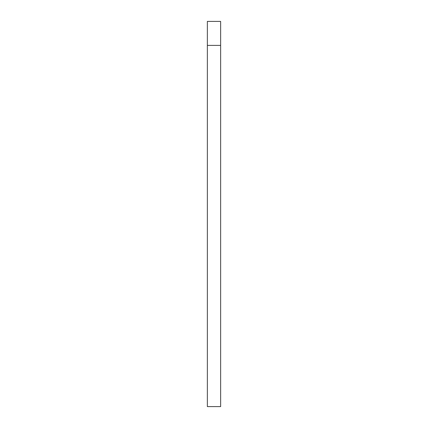 <?xml version="1.0" encoding="UTF-8"?>
<svg xmlns="http://www.w3.org/2000/svg" width="428" height="428" viewBox="0 0 428 428"><rect width="100%" height="100%" fill="white"/><g stroke="black" fill="none" stroke-linecap="round" stroke-linejoin="round"><path stroke-width="0.64" d="M220.639 45.395L220.639 406.6L207.361 406.6L207.361 21.4L220.639 21.4L220.639 45.395L207.361 45.395"/></g></svg>
